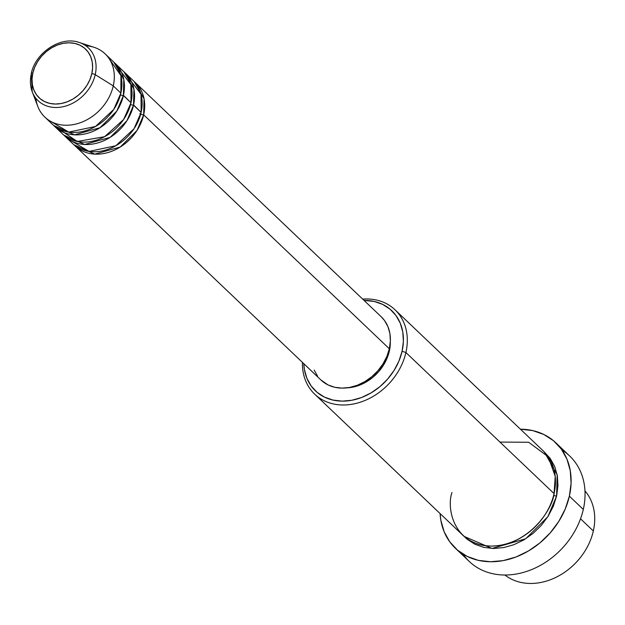 <?xml version="1.0" encoding="UTF-8"?>
<svg xmlns="http://www.w3.org/2000/svg" width="625" height="625" viewBox="0 0 625 625"><rect width="100%" height="100%" fill="white"/><g stroke="black" fill="none" stroke-linecap="round" stroke-linejoin="round"><path stroke-width="0.94" d="M85.812 45.773A43.688 34.938 133.6 0 1 105.102 53.836A43.688 34.938 133.6 0 1 113.266 85.883L95.211 74.648L113.266 85.883A43.688 34.938 -46.4 0 0 94.094 47.32L79.203 42.461A36.461 29.156 133.6 0 1 95.211 74.648A36.461 29.156 133.6 0 1 64.93 106.273A36.461 29.156 133.6 0 1 32.227 91.797A36.461 29.156 133.6 0 1 31.297 73.969A2.914 1.047 12.8 0 1 31.25 73.648A2.914 1.047 12.8 0 1 32.82 73.102A33.648 26.906 133.6 0 1 69.273 42.789A33.648 26.906 133.6 0 1 91.805 73.727A2.914 1.047 12.8 0 1 95.211 74.648A36.461 29.156 -46.4 0 0 77.523 41.977M139.844 113.586A2.914 1.047 -167.2 0 0 143.664 114.82L137.031 130.422L120.258 147.023L94.828 154.133L74.016 144.805A43.688 34.938 133.6 0 0 75.25 146.055A43.688 34.938 133.6 0 0 114.469 150.133A43.688 34.938 133.6 0 0 143.664 114.82L389.344 348.766A43.688 34.938 -46.4 0 0 381.18 316.719L135.5 82.773A43.688 34.938 133.6 0 1 143.664 114.82A2.914 1.047 12.8 0 1 139.844 113.586M69.258 139.664L89.055 151.398L115.773 145.766L134.016 128.742L141.125 112.406A43.688 34.938 -46.4 0 0 132.969 80.367L125.367 73.125A43.688 34.938 133.6 0 1 133.531 105.172L126.898 120.773L110.125 137.375L84.695 144.484L63.883 135.156A43.688 34.938 133.6 0 0 65.117 136.406A43.688 34.938 133.6 0 0 104.344 140.492A43.688 34.938 133.6 0 0 133.531 105.172L141.125 112.406L133.805 105.172M130.57 104.492A2.914 1.047 -167.2 0 0 133.531 105.172L133.922 89.102L124.063 71.961A43.688 34.938 133.6 0 1 125.367 73.125M58.125 128.531L77.281 141.469L104.602 136.695L123.625 119.477L131 102.766A43.688 34.938 -46.4 0 0 122.836 70.719L115.234 63.484A43.688 34.938 133.6 0 1 123.398 95.523L116.766 111.125L99.992 127.727L74.57 134.836L53.758 125.508A43.688 34.938 133.6 0 0 54.984 126.758A43.688 34.938 133.6 0 0 94.211 130.844A43.688 34.938 133.6 0 0 123.398 95.523L131 102.766L123.672 95.523M120.438 94.844A2.914 1.047 -167.2 0 0 123.398 95.523L123.789 79.453L113.93 62.313A43.688 34.938 133.6 0 1 115.234 63.484M48.992 120.367L68.789 132.102L95.508 126.477L113.75 109.445L120.867 93.117A43.688 34.938 -46.4 0 0 112.703 61.07L105.102 53.836M584.969 490.906A58.25 46.578 133.6 0 1 593.336 530.984A58.25 46.578 -46.4 0 0 584.969 490.906M451.969 492.516C446.398 508 453.352 544.953 490.977 546.078C528.93 545.758 552.602 509.133 554.078 493.609L405.906 352.516L402.086 351.281A55.336 44.25 133.6 0 1 348.758 400.75A55.336 44.25 133.6 0 1 303.789 363.672L304.398 369.562L306.906 378.32L311.203 386.016L317.125 392.359L324.453 397.102L332.906 400.063L342.141 401.133L351.828 400.266L361.578 397.5L371.016 392.93L379.789 386.75L387.555 379.18L394.016 370.523L398.922 361.102L402.086 351.281L403.391 341.445L402.773 331.969L400.273 323.211L395.977 315.516L390.047 309.172L382.719 304.43L374.273 301.469L364.047 300.398A55.336 44.25 133.6 0 1 402.086 351.281L405.906 352.516A58.25 46.578 -46.4 0 0 362.664 299.086A58.25 46.578 133.6 0 1 395.023 309.789A58.25 46.578 133.6 0 1 405.906 352.516L554.078 493.609A58.25 46.578 -46.4 0 0 543.195 450.875L395.023 309.789M562.039 450.102A72.812 58.227 133.6 0 1 583.305 509.422A72.812 58.227 -46.4 0 0 569.695 456.008L555.766 442.742A72.812 58.227 133.6 0 1 569.375 496.156L583.305 509.422L569.375 496.156A72.812 58.227 133.6 0 1 520.719 555.008A72.812 58.227 133.6 0 1 455.344 548.203A72.812 58.227 133.6 0 1 440.086 513.562L440.836 520.203L444.133 531.727L449.781 541.852L457.586 550.203L467.227 556.445L478.336 560.344L490.5 561.75L503.242 560.609L516.07 556.961L528.492 550.953L540.031 542.82L550.25 532.859L558.75 521.461L565.211 509.07L569.375 496.156L571.086 483.211L570.273 470.742L566.984 459.219L561.328 449.094L553.531 440.75L543.891 434.508L532.773 430.609L520.422 429.195A72.812 58.227 133.6 0 1 555.766 442.742M553.656 495.344A2.914 1.047 -167.2 0 0 556.609 496.016L547.844 516.695L525.711 538.758L492.039 548.453L464.148 536.422L467.18 539.258L474.891 544.25L483.781 547.367L493.508 548.492L503.703 547.578L513.961 544.664L523.906 539.859L533.141 533.352L541.312 525.383L548.109 516.266L553.281 506.352L556.609 496.016A2.914 1.047 12.8 0 1 553.656 495.344M381.094 316.633L384.516 320.523L387.914 326.602L389.891 333.516L390.367 341L389.344 348.766L143.664 114.82L144.055 98.75L134.195 81.609A43.688 34.938 133.6 0 1 135.5 82.773M390.305 342.281L389.328 351.148L388.859 350.703L389.328 351.148A40.773 32.609 -46.4 0 0 390.305 342.289M580.531 518.797L593.336 530.984L580.531 518.797M31.25 73.648A2.914 1.047 -167.2 0 1 32.82 73.102A33.648 26.906 133.6 0 0 55.359 104.039A33.648 26.906 133.6 0 0 91.805 73.727L89.883 79.695L86.898 85.422L82.969 90.688L78.25 95.289L72.914 99.055L67.172 101.828L61.242 103.516L55.359 104.039L49.734 103.391L44.602 101.586L40.148 98.703L36.539 94.844L33.93 90.164L32.406 84.844L32.031 79.078L32.82 73.102L34.75 67.133L37.734 61.398L41.656 56.133L46.383 51.531L51.719 47.773L57.461 45L63.383 43.312L69.273 42.789L74.891 43.438L80.031 45.234L84.484 48.125L88.086 51.977L90.703 56.656L92.227 61.984L92.594 67.75L91.805 73.727A2.914 1.047 -167.2 0 1 95.211 74.648A36.461 29.156 -46.4 0 1 67.242 105.562A36.461 29.156 -46.4 0 1 34.062 95.609A36.461 29.156 -46.4 0 1 31.297 73.969A36.461 29.156 133.6 0 1 31.43 73.398M79.203 42.461C60.828 35.711 35.352 52.562 31.25 73.656L32.227 91.797L37.805 106.43A43.688 34.938 -46.4 0 0 76.984 123.773A43.688 34.938 -46.4 0 0 113.266 85.883L120.867 93.117L113.266 85.883A43.688 34.938 133.6 0 1 84.078 121.195A43.688 34.938 133.6 0 1 44.852 117.109A43.688 34.938 133.6 0 1 35.859 98.234M54.984 126.758L62.586 133.992A43.688 34.938 -46.4 0 0 101.805 138.078A43.688 34.938 -46.4 0 0 131 102.766L130.906 84.602L117.156 66.531M44.852 117.109L52.453 124.344A43.688 34.938 -46.4 0 0 91.68 128.43A43.688 34.938 -46.4 0 0 120.867 93.117L120.953 75.648L108.562 57.812M504.883 575.016A58.25 46.578 -46.4 0 0 556.406 577.125A58.25 46.578 -46.4 0 0 593.336 530.984A58.25 46.578 133.6 0 1 556.406 577.125A58.25 46.578 133.6 0 1 504.883 575.016M455.344 548.203L469.273 561.469A72.812 58.227 -46.4 0 0 534.656 568.273A72.812 58.227 -46.4 0 0 583.305 509.422A72.812 58.227 133.6 0 1 529.312 570.484A72.812 58.227 133.6 0 1 463 554.109M543.938 451.695L550.172 458.367L554.695 466.469L557.336 475.688L557.977 485.664L556.609 496.016L557.172 474.82L544.43 452.109M314.688 394.156A58.25 46.578 133.6 0 1 302.414 362.367A58.25 46.578 -46.4 0 0 348.164 404.766A58.25 46.578 -46.4 0 0 405.906 352.516A58.25 46.578 133.6 0 1 366.984 399.602A58.25 46.578 133.6 0 1 314.688 394.156L462.852 535.242A58.25 46.578 -46.4 0 0 515.156 540.695A58.25 46.578 -46.4 0 0 554.078 493.609L555.219 476.328L548.234 456.789L528.68 442.25L499.984 442.094M389.328 351.148L386.992 358.383L383.375 365.32L378.617 371.703L372.898 377.281L366.43 381.836L359.477 385.203L352.289 387.242L346.914 387.852A40.773 32.609 -46.4 0 0 389.328 351.148M75.25 146.055L320.93 379.992A43.688 34.938 -46.4 0 0 360.156 384.078A43.688 34.938 -46.4 0 0 389.344 348.766L386.844 356.516L382.969 363.953L377.875 370.789L371.742 376.758L364.812 381.648L357.359 385.25L349.664 387.438L342.023 388.117L334.727 387.273L328.055 384.938L320.828 379.898M317.594 376.188L314.203 370.109M65.117 136.406L72.711 143.641A43.688 34.938 -46.4 0 0 111.938 147.727A43.688 34.938 -46.4 0 0 141.125 112.406L141.039 94.25L127.289 76.18"/></g></svg>
